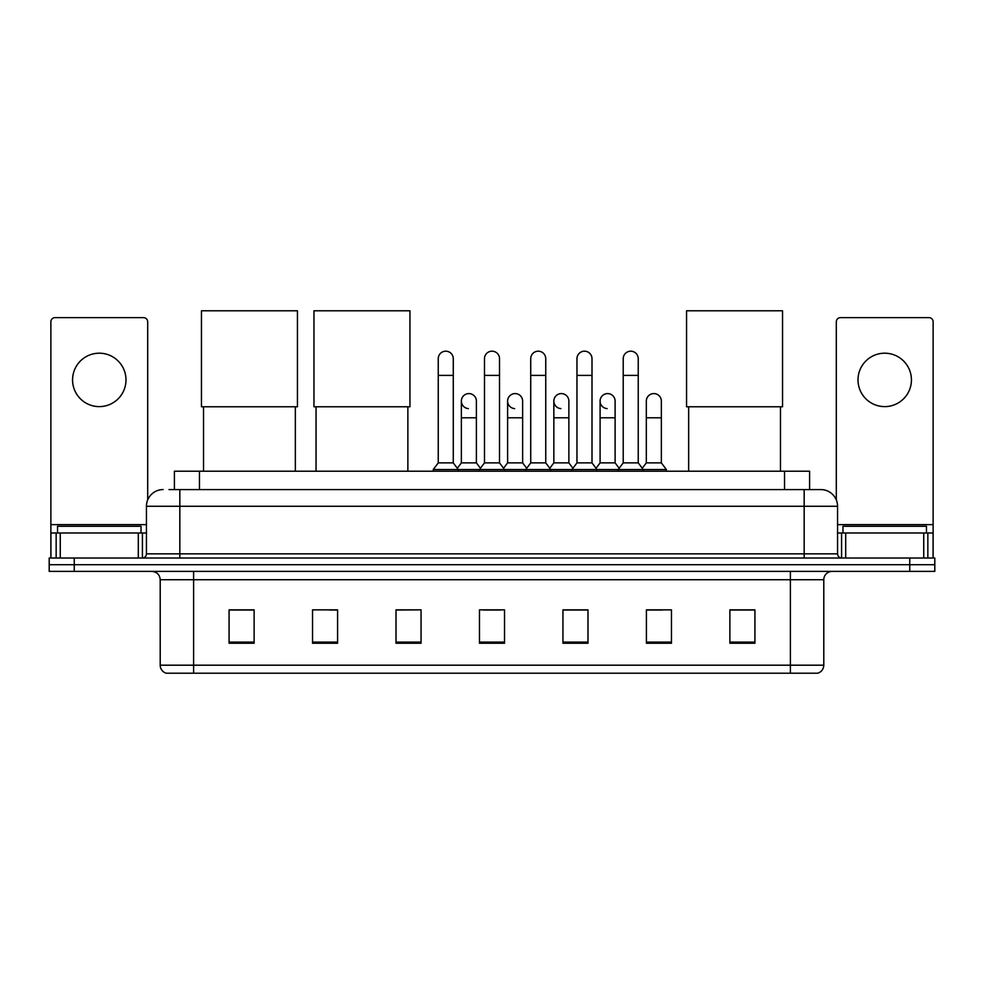 <?xml version="1.0" encoding="UTF-8"?>
<svg xmlns="http://www.w3.org/2000/svg" width="984" height="984" viewBox="0 0 984 984"><rect width="100%" height="100%" fill="white"/><g stroke="black" fill="none" stroke-linecap="round" stroke-linejoin="round"><path stroke-width="1.48" d="M174.414 489.577L174.414 471.213L809.586 471.213L809.586 489.577M169.359 489.577L820.865 489.577A16.691 16.691 0 0 1 837.556 506.268L837.556 553.844C837.778 556.366 839.18 557.756 841.738 558.026M168.977 489.577L179.826 489.577L179.826 506.268L146.444 506.268L146.444 553.844A4.17 4.17 0 0 1 142.262 558.026M163.135 489.577A16.691 16.691 0 0 0 146.444 506.268M74.243 558.026L49.2 558.026L49.2 564.705L74.243 564.705L49.2 564.705L49.2 571.384L74.243 571.384L74.243 564.705L909.757 564.705L74.243 564.705L74.243 558.026L909.757 558.026L909.757 564.705L934.8 564.705L909.757 564.705L909.757 571.384L74.243 571.384M909.757 571.384L934.8 571.384L934.8 558.026L909.757 558.026M837.556 506.268L804.174 506.268L804.174 489.577L820.865 489.577M823.793 665.196C823.559 669.194 821.554 671.863 817.778 673.216L790.398 673.216L790.398 665.196L823.793 665.196L823.793 579.724A8.352 8.352 0 0 1 832.132 571.384M790.398 673.216L166.222 673.216A8.352 8.352 0 0 1 160.208 665.196L160.208 579.724C159.715 574.656 156.936 571.876 151.868 571.384M754.925 643.241L754.925 609.859L729.882 609.859L729.882 643.241L754.925 643.241M671.457 643.241L671.457 609.859L646.414 609.859L646.414 643.241L671.457 643.241M587.989 643.241L587.989 609.859L562.946 609.859L562.946 643.241L587.989 643.241M254.118 643.241L254.118 609.859L229.075 609.859L229.075 643.241L254.118 643.241M337.586 643.241L337.586 609.859L312.543 609.859L312.543 643.241L337.586 643.241M421.054 643.241L421.054 609.859L396.011 609.859L396.011 643.241L421.054 643.241M504.521 643.241L504.521 609.859L479.479 609.859L479.479 643.241L504.521 643.241M646.414 610.031L662.195 610.031M421.054 609.859L396.011 610.031L421.054 609.859M329.824 610.031L337.586 610.031M576.132 610.031L569.711 610.031M483.648 610.031L500.352 610.031M254.118 610.031L229.075 610.031M587.989 610.031L562.946 610.031M754.925 610.031L729.882 610.031M141.019 532.984L141.019 526.305L57.552 526.305L57.552 532.984M99.286 353.194A26.716 26.716 0 0 0 72.57 379.898A26.716 26.716 0 0 0 99.286 406.613A26.716 26.716 0 0 0 125.989 379.898A26.716 26.716 0 0 0 99.286 353.194M138.301 558.026L138.301 532.984L60.258 532.984L60.258 558.026M147.698 499.933L147.698 321.805A4.17 4.17 0 0 0 143.516 317.635L55.042 317.635A4.17 4.17 0 0 0 50.873 321.805L50.873 532.984L60.258 532.984M138.301 532.984L146.444 532.984M50.873 558.026L50.873 532.984M203.528 406.773L203.528 471.213M295.348 406.773L295.348 471.213M201.449 310.784L297.439 310.784L297.439 406.773L201.449 406.773L201.449 310.784M316.048 406.773L316.048 471.213M407.868 406.773L407.868 471.213M313.957 310.784L409.947 310.784L409.947 406.773L313.957 406.773L313.957 310.784M688.652 406.773L688.652 471.213M780.472 406.773L780.472 471.213M686.561 310.784L782.551 310.784L782.551 406.773L686.561 406.773L686.561 310.784M438.249 375.396L453.267 375.396L453.267 462.874L438.249 462.874L438.249 358.705A7.515 7.515 0 0 1 446.232 351.202A7.515 7.515 0 0 1 453.267 358.705A7.515 7.515 0 0 0 446.232 351.202M438.249 462.874L433.243 469.553L433.243 471.213M453.267 462.874L458.273 469.553L433.243 469.553M484.485 462.874L484.485 375.396L499.515 375.396L499.515 462.874L484.485 462.874L479.479 469.553L458.273 469.553L458.273 471.213M484.485 375.396L484.485 358.705A7.515 7.515 0 0 1 492.467 351.202A7.515 7.515 0 0 1 499.515 358.705A7.515 7.515 0 0 0 492.467 351.202M499.515 462.874L504.521 469.553L479.479 469.553L479.479 471.213M530.733 462.874L530.733 375.396L545.751 375.396L545.751 462.874L530.733 462.874L525.727 469.553L504.521 469.553L504.521 471.213M530.733 375.396L530.733 358.705A7.515 7.515 0 0 1 538.715 351.202A7.515 7.515 0 0 1 545.751 358.705A7.515 7.515 0 0 0 538.715 351.202M545.751 462.874L550.757 469.553L525.727 469.553L525.727 471.213M576.968 462.874L576.968 375.396L591.999 375.396L591.999 462.874L576.968 462.874L571.962 469.553L550.757 469.553L550.757 471.213M576.968 375.396L576.968 358.705A7.515 7.515 0 0 1 584.951 351.202A7.515 7.515 0 0 1 591.999 358.705A7.515 7.515 0 0 0 584.951 351.202M591.999 462.874L597.005 469.553L571.962 469.553L571.962 471.213M623.216 462.874L623.216 375.396L638.235 375.396L638.235 462.874L623.216 462.874L618.21 469.553L597.005 469.553L597.005 471.213M623.216 375.396L623.216 358.705A7.515 7.515 0 0 1 631.199 351.202A7.515 7.515 0 0 1 638.235 358.705A7.515 7.515 0 0 0 631.199 351.202M638.235 462.874L643.241 469.553L618.21 469.553L618.21 471.213M661.359 462.874L661.359 417.794L646.328 417.794L646.328 462.874L661.359 462.874L666.365 469.553L643.241 469.553L643.241 471.213M468.409 408.606A7.515 7.515 0 0 1 461.373 401.103A7.515 7.515 0 0 1 469.356 393.6A7.515 7.515 0 0 1 476.391 401.103L476.391 417.794L461.373 417.794L461.373 401.103M476.391 417.794L476.391 462.874L461.373 462.874L461.373 417.794M461.373 462.874L457.314 468.261M476.391 462.874L480.438 468.261M514.644 408.606A7.515 7.515 0 0 1 507.609 401.103A7.515 7.515 0 0 1 515.591 393.6A7.515 7.515 0 0 1 522.627 401.103L522.627 417.794L507.609 417.794L507.609 401.103M522.627 417.794L522.627 462.874L507.609 462.874L507.609 417.794M507.609 462.874L503.562 468.261M522.627 462.874L526.686 468.261M560.892 408.606A7.515 7.515 0 0 1 553.844 401.103A7.515 7.515 0 0 1 561.839 393.6A7.515 7.515 0 0 1 568.875 401.103L568.875 417.794L553.844 417.794L553.844 401.103M568.875 417.794L568.875 462.874L553.844 462.874L553.844 417.794M553.844 462.874L549.798 468.261M568.875 462.874L572.922 468.261M607.128 408.606A7.515 7.515 0 0 1 600.092 401.103A7.515 7.515 0 0 1 608.075 393.6A7.515 7.515 0 0 1 615.111 401.103L615.111 417.794L600.092 417.794L600.092 401.103M615.111 417.794L615.111 462.874L600.092 462.874L600.092 417.794M600.092 462.874L596.046 468.261M615.111 462.874L619.17 468.261M646.328 417.794L646.328 401.103A7.515 7.515 0 0 1 654.323 393.6A7.515 7.515 0 0 1 661.359 401.103L661.359 417.794M646.328 462.874L642.281 468.261M666.365 469.553L666.365 471.213M884.714 353.194A26.716 26.716 0 0 0 858.011 379.898A26.716 26.716 0 0 0 884.714 406.613A26.716 26.716 0 0 0 911.43 379.898A26.716 26.716 0 0 0 884.714 353.194M923.742 558.026L923.742 532.984L845.699 532.984L845.699 558.026M933.127 558.026L933.127 532.984L933.127 558.026M923.742 532.984L933.127 532.984L933.127 321.805A4.17 4.17 0 0 0 928.957 317.635L840.484 317.635A4.17 4.17 0 0 0 836.302 321.805L836.302 499.933M837.556 532.984L845.699 532.984M926.448 532.984L926.448 526.305L842.981 526.305L842.981 532.984M199.457 489.577L199.457 471.213M784.543 489.577L784.543 471.213M179.826 558.026L179.826 553.844L837.556 553.844M146.444 553.844L179.826 553.844L179.826 506.268L804.174 506.268L804.174 558.026M790.398 571.384L790.398 579.724L160.208 579.724M823.793 579.724L790.398 579.724L790.398 665.196L193.602 665.196L193.602 673.216M160.208 665.196L193.602 665.196L193.602 571.384M504.521 642.085L479.479 642.085M421.054 642.085L396.011 642.085M337.586 642.085L312.543 642.085M254.118 642.085L229.075 642.085M587.989 642.085L562.946 642.085M671.457 642.085L646.414 642.085M754.925 642.085L729.882 642.085M146.444 524.632L50.873 524.632M142.409 532.984L142.409 558.026M50.934 532.984L50.934 558.026M56.149 558.026L56.149 532.984M933.127 524.632L837.556 524.632M933.066 558.026L933.066 532.984M927.851 532.984L927.851 558.026M841.591 558.026L841.591 532.984M453.267 375.396L453.267 358.705M499.515 375.396L499.515 358.705M545.751 375.396L545.751 358.705M591.999 375.396L591.999 358.705M638.235 375.396L638.235 358.705"/></g></svg>
